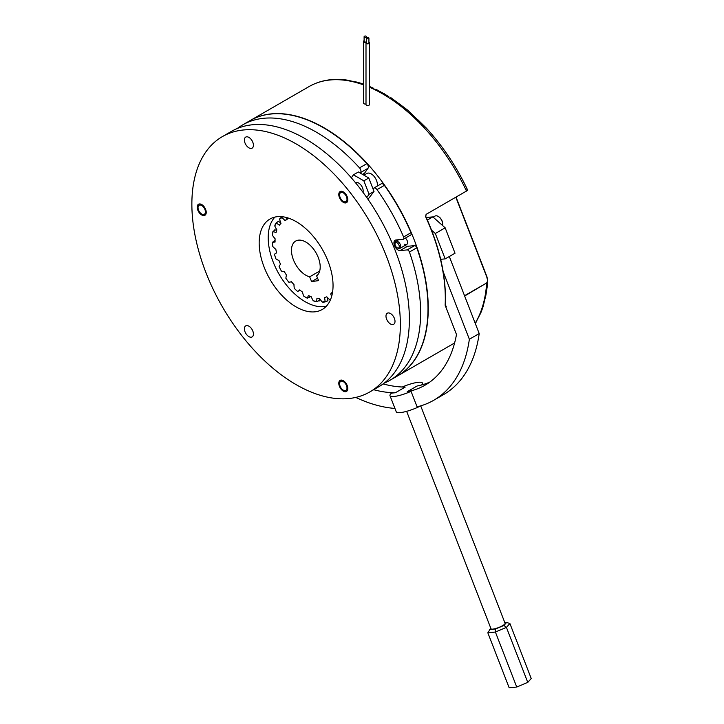 <?xml version="1.0" encoding="UTF-8"?>
<svg xmlns="http://www.w3.org/2000/svg" width="724" height="724" viewBox="0 0 724 724"><rect width="100%" height="100%" fill="white"/><g stroke="black" fill="none" stroke-linecap="round" stroke-linejoin="round"><path stroke-width="1.09" d="M364.444 36.2A1.158 0.67 0 0 0 364.109 36.671A1.158 0.67 0 0 0 364.824 37.295A1.158 0.67 0 0 0 366.091 37.15A1.158 0.67 0 0 0 366.425 36.671A1.158 0.67 0 0 0 365.711 36.055A1.158 0.67 0 0 0 364.444 36.2M364.109 36.671L364.109 41.413A1.158 0.67 0 0 0 364.824 42.028A1.158 0.67 0 0 0 366.091 41.883A1.158 0.67 0 0 0 366.425 41.413L366.425 36.671M364.109 40.644A1.765 1.023 0 0 0 364.018 40.689A1.765 1.023 0 0 0 363.493 41.413A1.765 1.023 0 0 0 364.588 42.354A1.765 1.023 0 0 0 366.516 42.137A1.765 1.023 0 0 0 366.606 42.083A1.765 1.023 0 0 0 366.516 42.137A1.765 1.023 0 0 0 366 42.861A1.765 1.023 0 0 0 367.095 43.802A1.765 1.023 0 0 0 369.023 43.576A1.765 1.023 0 0 0 369.539 42.861A1.765 1.023 0 0 0 368.932 42.083M363.493 41.413L363.493 103.016A1.765 1.023 0 0 0 366 103.948M366.95 37.648A1.158 0.67 0 0 0 366.606 38.119A1.158 0.67 0 0 0 367.321 38.734A1.158 0.67 0 0 0 368.588 38.589A1.158 0.67 0 0 0 368.932 38.119A1.158 0.67 0 0 0 368.208 37.503A1.158 0.67 0 0 0 366.95 37.648M366.606 38.119L366.606 42.861A1.158 0.67 0 0 0 367.321 43.476A1.158 0.67 0 0 0 368.588 43.331A1.158 0.67 0 0 0 368.932 42.861L368.932 38.119M366 42.861L366 104.464A1.765 1.023 0 0 0 367.095 105.405A1.765 1.023 0 0 0 369.023 105.188A1.765 1.023 0 0 0 369.539 104.464L369.539 42.861M250.187 120.555A147.415 85.115 60 0 1 250.305 120.483A147.415 85.115 60 0 1 324.017 127.777A147.415 85.115 60 0 1 420.318 257.69A147.415 85.115 60 0 1 397.72 375.819A147.415 85.115 60 0 1 397.603 375.883M446.246 306.632L445.179 304.37M445.16 304.858A147.415 85.115 -120 0 0 425.594 216.657L426.092 214.367L466.491 191.046C467.867 190.195 467.976 189.806 466.835 189.869M388.86 96.69L388.661 96.582A147.126 84.943 -120 0 0 383.838 93.658L375.91 89.269M383.702 93.568L384.245 93.658L383.702 93.568M359.928 83.016L363.493 84.075M346.923 80.093L356.235 82.102M343.574 80.02L342.751 79.613C330.153 78.617 318.904 80.943 308.994 86.599A147.415 85.115 60 0 1 363.493 84.871M423.757 125.967L426.364 128.121C442.979 146.275 456.726 166.9 467.614 189.996L466.491 191.046A147.415 85.115 60 0 0 382.697 93.903A147.415 85.115 60 0 0 369.539 87.26M417.685 119.795L418.789 120.781M423.64 125.84A147.126 84.943 -120 0 0 417.549 119.659L407.449 109.976L405.096 108.5A147.126 84.943 -120 0 0 399.775 104.301L400.146 104.509M400.155 104.193L400.852 105.052M388.661 96.582L384.046 93.776M476.247 321.981L476.166 322.108A147.126 84.943 -120 0 1 475.306 323.501L480.7 313.085M480.808 312.125L483.044 306.84L485.94 294.912M483.324 305.293L482.6 308.026M456.211 197.552L486.971 276.839L487.723 280.993L486.854 288.767A147.126 84.943 -120 0 1 485.804 295.591L485.84 295.392M464.536 295.736L486.591 283.003C487.759 281.256 487.822 279.265 486.781 277.021L487.723 280.993L486.646 283.301A147.415 85.115 60 0 1 475.188 323.185M404.698 244.259A4.063 2.344 -120 0 0 406.725 244.459A4.063 2.344 -120 0 0 407.458 241.635A4.063 2.344 -120 0 0 405.359 238.096M418.074 120.075L419.287 121.722M426.364 128.121L417.323 119.261M373.846 88.419L369.312 86.391M355.783 81.857L361.122 83.296M402.3 387.005A17.412 3.683 158.8 0 1 422.454 383.087A17.412 3.683 158.8 0 1 421.63 384.978M383.15 383.919A161.343 93.152 -120 0 0 405.223 387.069L395.367 392.752L391.521 393.096A17.412 3.683 158.8 0 0 389.992 395.684L396.245 411.811A17.412 3.683 158.8 0 0 420.762 405.847M373.665 389.702A161.343 93.152 -120 0 0 395.367 392.752M394.933 408.427A178.756 103.206 60 0 1 355.756 397.413M442.807 270.794L469.36 339.248A178.756 103.206 60 0 1 433.73 400.272A178.756 103.206 60 0 1 417.069 406.834L411.069 391.349L407.214 391.693L417.069 386.01A161.343 93.152 -120 0 0 429.803 382.091M411.069 391.349A17.412 3.683 158.8 0 1 389.992 395.684M427.377 220.042L432.843 216.892L445.169 227.825L435.323 233.508L431.585 230.196M426.237 217.481L432.843 216.892M445.169 227.825L455.025 253.21L445.169 258.893L440.445 259.319M435.323 233.508L445.169 258.893M407.214 391.693A161.343 93.152 -120 0 0 425.024 385.195A161.343 93.152 -120 0 0 456.482 334.497L445.16 305.293M449.314 256.504L479.207 333.556L469.36 339.248M479.207 333.556A178.756 103.206 60 0 1 443.577 394.589L433.73 400.272M406.644 411.332L491.008 628.776A7.548 1.593 -21.2 0 0 495.379 628.613A7.548 1.593 -21.2 0 0 502.664 625.636A7.548 1.593 -21.2 0 0 505.081 623.319L420.707 405.874M506.628 622.441L509.895 623.527L506.429 627.4L495.397 632.034L495.352 629.056L503.931 625.455L506.628 622.441L504.809 622.631M490.781 628.188L487.831 632.794L495.397 632.034L516.737 687.04L527.769 682.397L506.429 627.4L503.931 625.455M489.46 629.654L495.352 629.056M509.895 623.527L531.235 678.533L527.769 682.397M487.831 632.794L509.171 687.8L516.737 687.04M416.825 247.762L409.431 252.024A2.326 1.339 -120 0 0 409.386 251.907A2.326 1.339 -120 0 0 407.15 249.916L414.535 245.653A2.326 1.339 60 0 1 416.78 247.644A2.326 1.339 60 0 1 416.825 247.762A147.415 85.115 60 0 1 397.476 375.955L390.091 380.218A147.415 85.115 60 0 1 384.254 383.096M403.648 237.101A2.326 1.339 -120 0 0 403.594 236.983L410.988 232.712A2.326 1.339 60 0 1 411.033 232.838A2.326 1.339 60 0 1 410.77 234.974L403.386 239.237A2.326 1.339 -120 0 0 403.648 237.101M403.386 239.237A2.326 1.339 -120 0 1 403.042 239.345L396.001 239.97A5.801 3.349 -120 0 0 395.159 240.232A5.801 3.349 -120 0 0 394.499 245.581A5.801 3.349 -120 0 0 400.11 250.549L407.15 249.916M405.006 245.454A5.801 3.349 -120 0 0 407.494 246.287L414.535 245.653M360.633 169.697A3.484 2.009 -120 0 0 359.52 167.887L366.905 163.624A3.484 2.009 60 0 1 368.018 165.434A3.484 2.009 60 0 1 368.018 168.276L360.633 172.538A3.484 2.009 -120 0 0 360.633 169.697M409.431 252.024A147.415 85.115 60 0 1 390.091 380.218M376.996 189.625A3.484 2.009 -120 0 0 373.819 188.095L381.204 183.824A3.484 2.009 60 0 1 384.381 185.353L376.996 189.625A147.415 85.115 60 0 1 403.594 236.983M373.819 188.095A3.484 2.009 -120 0 0 373.43 188.457L373.059 188.991M360.262 173.072L360.633 172.538M237.264 128.501A147.415 85.115 60 0 1 242.676 124.89A147.415 85.115 60 0 1 359.52 167.887M242.676 124.89L250.061 120.618A147.415 85.115 60 0 1 366.905 163.624M363.765 175.09A10.444 6.027 -120 0 1 364.57 173.19L368.018 168.276M384.381 185.353A147.415 85.115 60 0 1 410.988 232.712M287.672 218.395L286.46 218.078A44.834 25.883 60 0 1 286.813 217.897M326.687 301.148A48.381 27.928 -120 0 0 327.945 300.903A43.187 24.933 -120 0 0 327.32 297.492M318.524 300.822A48.381 27.928 -120 0 0 319.257 300.967A43.187 24.933 -120 0 0 319.402 298.378M309.13 297.193A48.381 27.928 -120 0 0 309.682 297.492A43.187 24.933 -120 0 0 310.153 296.324M299.582 290.387A48.381 27.928 -120 0 0 299.998 290.749A43.187 24.933 -120 0 0 300.342 290.442M275.057 240.603A43.187 24.933 -120 0 0 274.197 240.658A48.381 27.928 -120 0 0 274.233 241.128M276.677 230.431A43.187 24.933 -120 0 0 274.812 229.798A48.381 27.928 -120 0 0 274.704 230.359M280.858 223.028A43.187 24.933 -120 0 0 278.152 221.155A48.381 27.928 -120 0 0 277.708 221.879M282.089 216.711A48.381 27.928 -120 0 0 281.555 217.146A43.187 24.933 -120 0 0 281.582 217.209M286.46 218.078A43.187 24.933 -120 0 0 285.79 217.354M282.288 216.729L281.555 217.146M252.821 331.049A6.38 3.683 -120 0 0 245.726 325.872A6.38 3.683 -120 0 0 245.002 331.755A6.38 3.683 -120 0 0 252.106 336.932A6.38 3.683 -120 0 0 252.821 331.049M205.625 209.417A6.38 3.683 -120 0 0 198.53 204.231A6.38 3.683 -120 0 0 197.806 210.114A6.38 3.683 -120 0 0 204.91 215.29A6.38 3.683 -120 0 0 205.625 209.417M252.821 142.275A6.38 3.683 -120 0 0 245.726 137.089A6.38 3.683 -120 0 0 245.002 142.972A6.38 3.683 -120 0 0 252.106 148.148A6.38 3.683 -120 0 0 252.821 142.275M347.212 196.765A6.38 3.683 -120 0 0 340.108 191.588A6.38 3.683 -120 0 0 339.393 197.462A6.38 3.683 -120 0 0 346.497 202.648A6.38 3.683 -120 0 0 347.212 196.765M394.408 318.406A6.38 3.683 -120 0 0 387.304 313.23A6.38 3.683 -120 0 0 386.589 319.103A6.38 3.683 -120 0 0 393.693 324.28A6.38 3.683 -120 0 0 394.408 318.406M347.212 385.548A6.38 3.683 -120 0 0 340.108 380.372A6.38 3.683 -120 0 0 339.393 386.245A6.38 3.683 -120 0 0 346.497 391.431A6.38 3.683 -120 0 0 347.212 385.548M328.099 261.4A52.237 30.155 -120 0 0 269.989 219.019A52.237 30.155 -120 0 0 264.124 267.12A52.237 30.155 -120 0 0 322.225 309.492A52.237 30.155 -120 0 0 328.099 261.4M274.903 217.1A52.237 30.155 -120 0 0 273.147 261.907A52.237 30.155 -120 0 0 326.343 306.207M369.819 391.928L378.842 386.716A147.415 85.115 -120 0 0 395.413 250.984A147.415 85.115 -120 0 0 231.427 131.379L222.404 136.592A147.415 85.115 -120 0 0 205.833 272.324A147.415 85.115 -120 0 0 369.819 391.928A147.415 85.115 -120 0 0 386.381 256.196A147.415 85.115 -120 0 0 222.404 136.592M346.877 391.141A6.38 3.683 60 0 1 344.126 390.634L343.303 390.164A5.222 3.014 60 0 1 339.61 383.765A5.222 3.014 60 0 1 343.303 381.629A5.222 3.014 60 0 1 346.995 388.028A5.222 3.014 60 0 1 343.303 390.164L344.126 390.634M339.61 383.765L339.61 382.815A6.38 3.683 60 0 1 340.552 380.181M205.29 215.01A6.38 3.683 60 0 1 202.539 214.503L201.715 214.032A5.222 3.014 60 0 1 198.023 207.634A5.222 3.014 60 0 1 198.521 205.788A5.222 3.014 60 0 1 203.562 207.136A5.222 3.014 60 0 1 204.919 213.743A5.222 3.014 60 0 1 201.715 214.032M198.023 207.634L198.023 206.684A6.38 3.683 60 0 1 198.629 204.43A6.38 3.683 60 0 1 198.964 204.041M339.61 194.982A5.222 3.014 60 0 1 342.352 192.448A5.222 3.014 60 0 1 346.506 196.828A5.222 3.014 60 0 1 346.506 201.1A5.222 3.014 60 0 1 343.303 201.381A5.222 3.014 60 0 1 340.108 197.399A5.222 3.014 60 0 1 339.61 194.982L339.61 194.032A6.38 3.683 60 0 1 340.552 191.398M346.877 202.358A6.38 3.683 60 0 1 344.126 201.851L343.303 201.381M363.901 175.172L366.86 173.461A8.706 5.023 60 0 1 368.136 173.072A8.706 5.023 60 0 1 374.905 177.452A8.706 5.023 60 0 1 377.186 186.149M355.484 182.71A6.38 3.683 60 0 1 356.398 182.439A6.38 3.683 60 0 1 361.466 185.806A6.38 3.683 60 0 1 362.968 192.285M351.33 177.814L353.439 174.819L363.864 180.837L369.077 194.276L366.769 197.562M353.439 174.819L358.362 171.977L368.788 177.995L374 191.435L367.991 199.308M369.077 194.276L374 191.435M363.864 180.837L368.788 177.995M433.133 217.146L434.97 216.087A6.38 3.683 60 0 1 438.165 216.404L438.572 216.639A5.801 3.349 60 0 1 442.681 223.752A5.801 3.349 60 0 1 442.672 223.978M438.572 216.639L438.165 216.404A6.38 3.683 60 0 1 442.681 224.223A6.38 3.683 60 0 1 442.527 225.481M394.987 244.069L394.987 243.228A4.063 2.344 60 0 1 395.829 241.373A4.063 2.344 60 0 1 397.856 241.572A4.063 2.344 60 0 1 400.508 245.155A4.063 2.344 60 0 1 399.883 248.404A4.063 2.344 60 0 1 397.856 248.205L397.123 247.78A3.032 1.747 60 0 1 394.987 244.069A3.032 1.747 60 0 1 397.123 242.839A3.032 1.747 60 0 1 399.268 246.549A3.032 1.747 60 0 1 397.123 247.78L397.856 248.205M275.057 240.649L272.387 242.314A24.317 14.037 60 0 1 273.192 242.16A24.317 14.037 60 0 1 275.075 242.069A43.531 25.132 60 0 1 275.111 238.784A24.317 14.037 60 0 1 272.468 235.381L272.496 234.585A48.028 27.729 60 0 1 272.966 231.363L273.011 231.671A24.317 14.037 60 0 1 276.034 232.567A43.531 25.132 60 0 1 276.876 229.897A24.317 14.037 60 0 1 274.794 226.033L274.921 225.182A48.028 27.729 60 0 1 276.233 222.739L276.297 223.218A24.317 14.037 60 0 1 279.401 225.173A43.531 25.132 60 0 1 280.984 223.327A24.317 14.037 60 0 1 279.636 219.318L279.88 218.467A48.028 27.729 60 0 1 281.926 217.001L281.98 217.634A24.317 14.037 60 0 1 284.912 220.494A43.531 25.132 60 0 1 287.102 219.625A24.317 14.037 60 0 1 286.767 217.607M322.08 301.917A47.449 27.394 -120 0 0 323.601 301.763A47.449 27.394 -120 0 0 325.076 301.492L325.51 301.827A48.028 27.729 60 0 1 324.225 302.053A48.028 27.729 60 0 1 322.904 302.198L322.08 301.917A24.317 14.037 60 0 1 319.546 298.378A43.531 25.132 60 0 1 316.931 298.197A24.317 14.037 60 0 1 316.551 301.537L316.85 301.781A48.028 27.729 60 0 1 313.899 301.03L313.148 300.677A24.317 14.037 60 0 1 311.229 296.75A43.531 25.132 60 0 1 308.388 295.537A24.317 14.037 60 0 1 307.157 298.116L307.338 298.225A48.028 27.729 60 0 1 306.243 297.618A48.028 27.729 60 0 1 306.035 297.501M327.872 300.46L325.51 301.827M275.373 229.97L272.966 231.363M278.532 221.399L276.233 222.739M319.302 300.37L316.85 301.781M310.017 296.677L307.338 298.225M318.578 280.613L316.605 275.835A20.317 11.729 60 0 0 315.673 252.233A20.317 11.729 60 0 0 295.682 241.056A20.317 11.729 60 0 0 293.419 259.816A20.317 11.729 60 0 0 309.646 276.83L311.61 281.609L318.578 280.613M272.387 242.314A47.449 27.394 -120 0 0 272.839 246.622A24.317 14.037 60 0 0 275.835 249.291A43.531 25.132 60 0 0 276.604 252.911A24.317 14.037 60 0 0 275.781 253.328A24.317 14.037 60 0 0 274.468 254.278A47.449 27.394 -120 0 0 275.889 258.83A24.317 14.037 60 0 0 278.993 260.549A43.531 25.132 60 0 0 280.514 264.224A24.317 14.037 60 0 0 279.093 266.595A47.449 27.394 -120 0 0 281.364 271.02A24.317 14.037 60 0 0 284.324 271.654A43.531 25.132 60 0 0 286.469 275.084A24.317 14.037 60 0 0 285.88 278.269A47.449 27.394 -120 0 0 288.822 282.215A24.317 14.037 60 0 0 291.401 281.699A43.531 25.132 60 0 0 293.989 284.613A24.317 14.037 60 0 0 294.288 288.351A47.449 27.394 -120 0 0 297.664 291.501L297.664 291.501A24.317 14.037 60 0 0 299.646 289.89A43.531 25.132 60 0 0 302.469 292.034A24.317 14.037 60 0 0 303.627 296.026A47.449 27.394 -120 0 0 305.836 297.383A47.449 27.394 -120 0 0 307.157 298.116M313.148 300.677A47.449 27.394 -120 0 0 316.551 301.537M330.569 299.817L329.692 299.655A24.317 14.037 60 0 1 326.759 296.795A43.531 25.132 60 0 1 324.569 297.664A24.317 14.037 60 0 1 325.076 301.492M329.692 299.655A47.449 27.394 -120 0 0 330.796 298.94M332.542 292.306A24.317 14.037 60 0 1 332.271 292.116A43.531 25.132 60 0 1 330.687 293.953A24.317 14.037 60 0 1 331.61 296.523M281.98 217.634A47.449 27.394 -120 0 0 279.636 219.318M276.297 223.218A47.449 27.394 -120 0 0 274.794 226.033M273.011 231.671A47.449 27.394 -120 0 0 272.468 235.381M319.682 271.038L309.646 276.83M317.565 278.17L311.61 281.609M332.434 292.949L330.687 293.953M287.03 219.272L284.912 220.494M486.591 283.003L464.645 296.007M373.656 88.337A147.126 84.943 -120 0 0 369.539 86.518M359.765 82.979A147.126 84.943 -120 0 0 355.629 81.821M346.832 80.083A147.126 84.943 -120 0 0 342.968 79.64M334.769 79.432A147.126 84.943 -120 0 0 331.176 79.676M480.745 312.985A147.126 84.943 -120 0 0 482.564 308.143M486.781 277.021L456.002 197.67M445.45 305.718L445.332 304.623C446.4 277.039 439.893 247.662 425.793 216.503L426.092 214.367M407.494 246.287L400.11 250.549M364.57 173.19L362.516 174.375M397.72 375.819L454.609 342.968M400.951 105.134L390.707 97.559M250.305 120.483L308.994 86.599M485.768 295.691L487.297 286.233M399.693 104.156L407.449 109.976M369.837 86.618L369.177 86.21M343.004 79.64L347.692 80.183M422.454 383.087L423.033 384.58M442.681 223.752L442.681 224.223M399.883 248.404L406.725 244.459M395.829 241.373L398.662 239.734M276.595 252.857L275.781 253.328M299.98 290.161L297.664 291.491"/></g></svg>
